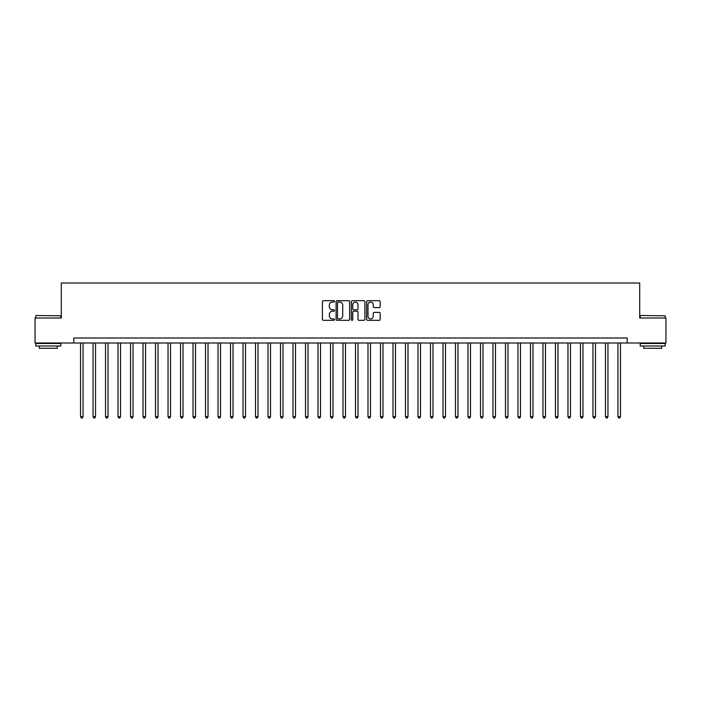 <?xml version="1.0" encoding="UTF-8"?>
<svg xmlns="http://www.w3.org/2000/svg" width="701" height="701" viewBox="0 0 701 701"><rect width="100%" height="100%" fill="white"/><g stroke="black" fill="none" stroke-linecap="round" stroke-linejoin="round"><path stroke-width="1.05" d="M334.5 301.377A0.683 0.683 0 0 0 333.816 300.694L323.389 300.694A0.981 0.981 0 0 0 322.407 301.675L322.407 319.341A0.981 0.981 0 0 0 323.389 320.322L333.816 320.322A0.683 0.683 0 0 0 334.5 319.63A0.683 0.683 0 0 0 333.816 318.946L332.467 318.946A3.137 3.137 0 0 1 329.33 315.809L329.33 314.337A3.137 3.137 0 0 1 332.467 311.191L333.816 311.191A0.683 0.683 0 0 0 334.5 310.508A0.683 0.683 0 0 0 333.816 309.816L332.467 309.816A3.137 3.137 0 0 1 329.33 306.679L329.33 305.207A3.137 3.137 0 0 1 332.467 302.07L333.816 302.07A0.683 0.683 0 0 0 334.5 301.377M379.18 307.608A0.981 0.981 0 0 0 380.161 306.626L380.161 301.675A0.981 0.981 0 0 0 379.18 300.694L367.604 300.694A0.981 0.981 0 0 0 366.623 301.675L366.623 319.341A0.981 0.981 0 0 0 367.604 320.322L379.18 320.322A0.981 0.981 0 0 0 380.161 319.341L380.161 313.356A0.981 0.981 0 0 0 379.18 312.374L374.229 312.374A0.981 0.981 0 0 0 373.247 313.356L373.247 316.317A2.629 2.629 0 0 1 370.619 318.946A2.629 2.629 0 0 1 367.99 316.317L367.99 304.69A2.629 2.629 0 0 1 370.619 302.07A2.629 2.629 0 0 1 373.247 304.69L373.247 306.626A0.981 0.981 0 0 0 374.229 307.608L379.18 307.608M73.798 342.999L35.05 342.999L35.05 318.009L61.294 318.009L61.294 283.011L639.706 283.011L639.706 318.009L665.95 318.009L665.95 342.999L627.202 342.999L627.202 338.005L73.798 338.005L73.798 342.999L627.202 342.999M349.641 301.675A0.981 0.981 0 0 0 348.66 300.694L337.076 300.694A0.981 0.981 0 0 0 336.094 301.675L336.094 319.341A0.981 0.981 0 0 0 337.076 320.322L348.66 320.322A0.981 0.981 0 0 0 349.641 319.341L349.641 301.675M352.34 300.694L363.924 300.694A0.981 0.981 0 0 1 364.906 301.675L364.906 319.341A0.981 0.981 0 0 1 363.924 320.322L358.965 320.322A0.981 0.981 0 0 1 357.983 319.341L357.983 312.173A0.981 0.981 0 0 0 357.002 311.191L353.716 311.191A0.981 0.981 0 0 0 352.734 312.173L352.734 319.63A0.683 0.683 0 0 1 352.042 320.322A0.683 0.683 0 0 1 351.359 319.63L351.359 301.675A0.981 0.981 0 0 1 352.34 300.694M338.162 302.07A0.683 0.683 0 0 0 337.47 302.753L337.47 318.263A0.683 0.683 0 0 0 338.162 318.946L339.582 318.946A3.137 3.137 0 0 0 342.719 315.809L342.719 305.207A3.137 3.137 0 0 0 339.582 302.07L338.162 302.07M357.983 304.742A2.629 2.629 0 0 0 355.354 302.113A2.629 2.629 0 0 0 352.734 304.742L352.734 308.834A0.981 0.981 0 0 0 353.716 309.816L357.002 309.816A0.981 0.981 0 0 0 357.983 308.834L357.983 304.742M80.545 342.999L80.545 416.692L83.042 416.692L83.042 342.999M83.042 416.692L82.289 417.989L81.29 417.989L80.545 416.692M93.04 342.999L93.04 416.692L95.538 416.692L95.538 342.999M95.538 416.692L94.793 417.989L93.794 417.989L93.04 416.692M105.536 342.999L105.536 416.692L108.042 416.692L108.042 342.999M108.042 416.692L107.288 417.989L106.289 417.989L105.536 416.692M118.04 342.999L118.04 416.692L120.537 416.692L120.537 342.999M120.537 416.692L119.783 417.989L118.784 417.989L118.04 416.692M130.535 342.999L130.535 416.692L133.032 416.692L133.032 342.999M133.032 416.692L132.287 417.989L131.289 417.989L130.535 416.692M36.102 315.503L60.794 315.809L36.102 315.503M48.299 346.005L35.804 346.005L35.804 343.499L60.794 343.499L60.794 346.005L48.299 346.005M57.298 346.005L57.298 348.301L39.3 348.301L39.3 346.005M640.504 315.503L665.196 315.809L640.504 315.503M652.701 346.005L640.206 346.005L640.206 343.499L665.196 343.499L665.196 346.005L652.701 346.005M661.7 346.005L661.7 348.301L643.702 348.301L643.702 346.005M143.03 342.999L143.03 416.692L145.536 416.692L145.536 342.999M145.536 416.692L144.783 417.989L143.784 417.989L143.03 416.692M155.534 342.999L155.534 416.692L158.032 416.692L158.032 342.999M158.032 416.692L157.278 417.989L156.279 417.989L155.534 416.692M168.03 342.999L168.03 416.692L170.527 416.692L170.527 342.999M170.527 416.692L169.782 417.989L168.775 417.989L168.03 416.692M180.525 342.999L180.525 416.692L183.022 416.692L183.022 342.999M183.022 416.692L182.278 417.989L181.279 417.989L180.525 416.692M193.029 342.999L193.029 416.692L195.526 416.692L195.526 342.999M195.526 416.692L194.773 417.989L193.774 417.989L193.029 416.692M205.524 342.999L205.524 416.692L208.022 416.692L208.022 342.999M208.022 416.692L207.277 417.989L206.269 417.989L205.524 416.692M218.02 342.999L218.02 416.692L220.517 416.692L220.517 342.999M220.517 416.692L219.772 417.989L218.773 417.989L218.02 416.692M230.515 342.999L230.515 416.692L233.021 416.692L233.021 342.999M233.021 416.692L232.268 417.989L231.269 417.989L230.515 416.692M243.019 342.999L243.019 416.692L245.516 416.692L245.516 342.999M245.516 416.692L244.763 417.989L243.764 417.989L243.019 416.692M255.514 342.999L255.514 416.692L258.012 416.692L258.012 342.999M258.012 416.692L257.267 417.989L256.268 417.989L255.514 416.692M268.01 342.999L268.01 416.692L270.516 416.692L270.516 342.999M270.516 416.692L269.762 417.989L268.763 417.989L268.01 416.692M280.514 342.999L280.514 416.692L283.011 416.692L283.011 342.999M283.011 416.692L282.258 417.989L281.259 417.989L280.514 416.692M293.009 342.999L293.009 416.692L295.507 416.692L295.507 342.999M295.507 416.692L294.762 417.989L293.763 417.989L293.009 416.692M305.505 342.999L305.505 416.692L308.011 416.692L308.011 342.999M308.011 416.692L307.257 417.989L306.258 417.989L305.505 416.692M318.009 342.999L318.009 416.692L320.506 416.692L320.506 342.999M320.506 416.692L319.752 417.989L318.753 417.989L318.009 416.692M330.504 342.999L330.504 416.692L333.001 416.692L333.001 342.999M333.001 416.692L332.256 417.989L331.249 417.989L330.504 416.692M342.999 342.999L342.999 416.692L345.497 416.692L345.497 342.999M345.497 416.692L344.752 417.989L343.753 417.989L342.999 416.692M355.503 342.999L355.503 416.692L358.001 416.692L358.001 342.999M358.001 416.692L357.247 417.989L356.248 417.989L355.503 416.692M367.999 342.999L367.999 416.692L370.496 416.692L370.496 342.999M370.496 416.692L369.751 417.989L368.744 417.989L367.999 416.692M380.494 342.999L380.494 416.692L382.991 416.692L382.991 342.999M382.991 416.692L382.247 417.989L381.248 417.989L380.494 416.692M392.989 342.999L392.989 416.692L395.495 416.692L395.495 342.999M395.495 416.692L394.742 417.989L393.743 417.989L392.989 416.692M405.493 342.999L405.493 416.692L407.991 416.692L407.991 342.999M407.991 416.692L407.237 417.989L406.238 417.989L405.493 416.692M417.989 342.999L417.989 416.692L420.486 416.692L420.486 342.999M420.486 416.692L419.741 417.989L418.742 417.989L417.989 416.692M430.484 342.999L430.484 416.692L432.99 416.692L432.99 342.999M432.99 416.692L432.237 417.989L431.238 417.989L430.484 416.692M442.988 342.999L442.988 416.692L445.485 416.692L445.485 342.999M445.485 416.692L444.732 417.989L443.733 417.989L442.988 416.692M455.484 342.999L455.484 416.692L457.981 416.692L457.981 342.999M457.981 416.692L457.236 417.989L456.237 417.989L455.484 416.692M467.979 342.999L467.979 416.692L470.485 416.692L470.485 342.999M470.485 416.692L469.731 417.989L468.732 417.989L467.979 416.692M480.483 342.999L480.483 416.692L482.98 416.692L482.98 342.999M482.98 416.692L482.227 417.989L481.228 417.989L480.483 416.692M492.978 342.999L492.978 416.692L495.476 416.692L495.476 342.999M495.476 416.692L494.731 417.989L493.723 417.989L492.978 416.692M505.474 342.999L505.474 416.692L507.971 416.692L507.971 342.999M507.971 416.692L507.226 417.989L506.227 417.989L505.474 416.692M517.978 342.999L517.978 416.692L520.475 416.692L520.475 342.999M520.475 416.692L519.721 417.989L518.722 417.989L517.978 416.692M530.473 342.999L530.473 416.692L532.97 416.692L532.97 342.999M532.97 416.692L532.225 417.989L531.218 417.989L530.473 416.692M542.968 342.999L542.968 416.692L545.466 416.692L545.466 342.999M545.466 416.692L544.721 417.989L543.722 417.989L542.968 416.692M555.464 342.999L555.464 416.692L557.97 416.692L557.97 342.999M557.97 416.692L557.216 417.989L556.217 417.989L555.464 416.692M567.968 342.999L567.968 416.692L570.465 416.692L570.465 342.999M570.465 416.692L569.711 417.989L568.713 417.989L567.968 416.692M580.463 342.999L580.463 416.692L582.96 416.692L582.96 342.999M582.96 416.692L582.216 417.989L581.217 417.989L580.463 416.692M592.958 342.999L592.958 416.692L595.464 416.692L595.464 342.999M595.464 416.692L594.711 417.989L593.712 417.989L592.958 416.692M605.462 342.999L605.462 416.692L607.96 416.692L607.96 342.999M607.96 416.692L607.206 417.989L606.207 417.989L605.462 416.692M617.958 342.999L617.958 416.692L620.455 416.692L620.455 342.999M620.455 416.692L619.71 417.989L618.711 417.989L617.958 416.692M35.804 318.009L35.804 315.809M41.499 343.499L41.499 342.999M55.099 343.499L55.099 342.999M60.794 318.009L60.794 315.809M640.206 318.009L640.206 315.809M645.901 343.499L645.901 342.999M659.501 343.499L659.501 342.999M665.196 318.009L665.196 315.809"/></g></svg>

